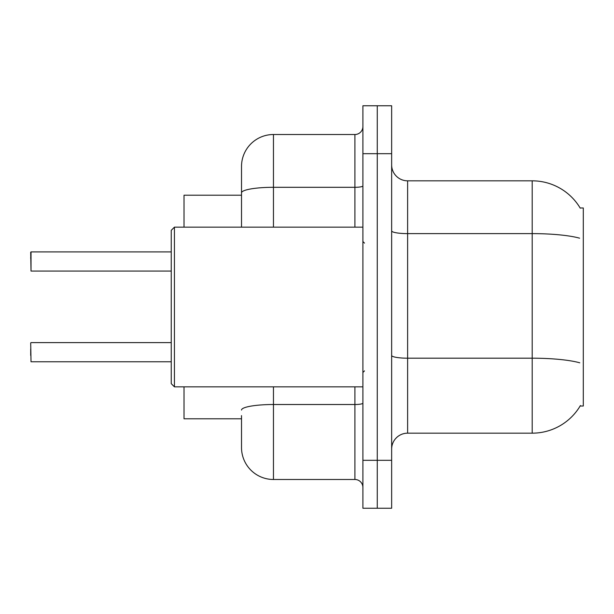 <?xml version="1.0" encoding="UTF-8"?>
<svg xmlns="http://www.w3.org/2000/svg" width="614" height="614" viewBox="0 0 614 614"><rect width="100%" height="100%" fill="white"/><g stroke="black" fill="none" stroke-linecap="round" stroke-linejoin="round"><path stroke-width="0.92" d="M580.414 405.547A55.897 55.897 0 0 1 532.192 433.169A55.897 55.897 0 0 0 580.13 406.023L583.3 406.023L583.3 207.977L580.13 207.977A55.897 55.897 0 0 0 532.192 180.831L407.619 180.831A15.972 15.972 0 0 1 391.648 164.859A15.972 15.972 0 0 0 407.619 180.831L407.619 433.169A15.972 15.972 0 0 0 391.648 449.141M241.517 223.619L241.517 184.023L241.517 195.206L184.023 195.206L184.023 227.142M241.517 418.794L184.023 418.794L184.023 386.858M377.272 460.323L377.272 508.238L391.648 508.238L391.648 460.323L377.272 460.323L377.272 508.238L362.897 508.238L362.897 460.323L377.272 460.323L377.272 153.677L377.272 460.323M362.897 460.323L362.897 105.761L377.272 105.761L377.272 153.677L377.272 105.761L391.648 105.761L391.648 460.323M579.616 238.186A55.897 9.709 180 0 0 532.192 233.619L532.192 180.831A55.897 55.897 0 0 1 580.253 208.177A55.897 55.897 0 0 0 532.192 180.831A55.897 55.897 0 0 1 580.13 207.977M579.785 362.813A55.897 9.709 180 0 0 532.192 358.192L532.192 433.169L407.619 433.169M241.517 415.601L241.517 447.545A31.943 31.943 0 0 0 273.46 479.488L354.915 479.488L354.915 386.858M362.897 105.761L377.272 105.761M241.517 227.142L241.517 166.455A31.943 31.943 0 0 1 273.46 134.512L354.915 134.512A7.982 7.982 0 0 0 362.897 126.53M362.897 487.47A7.982 7.982 0 0 0 354.915 479.488M30.7 355.391L30.7 349.005M30.7 258.294L31.022 251.909L171.245 251.909M31.022 251.909L31.022 271.066L30.7 252.231M30.7 342.934L31.022 361.769L171.245 361.769M174.437 386.858L171.245 383.658L171.245 230.342L174.437 227.142L174.437 386.858L362.897 386.858M391.648 355.422A15.972 2.771 -0 0 0 407.619 358.192L532.192 358.192L532.192 233.619L407.619 233.619A15.972 2.771 0 0 1 391.648 230.849M391.648 153.677L362.897 153.677M273.46 386.858L273.46 479.488M362.897 403.122A7.982 1.389 0 0 1 354.915 404.511L273.46 404.511A31.943 5.549 180 0 0 241.517 410.06M273.46 134.512L273.46 187.301L354.915 187.301L354.915 134.512M241.517 192.85A31.943 5.549 180 0 1 273.46 187.301L273.46 227.142M354.915 227.142L354.915 187.301A7.982 1.389 0 0 0 362.897 185.919M31.022 342.612L171.245 342.612M31.022 271.066L171.245 271.066M364.493 243.113L362.897 241.517M174.437 227.142L362.897 227.142M364.493 370.887L362.897 372.483"/></g></svg>
